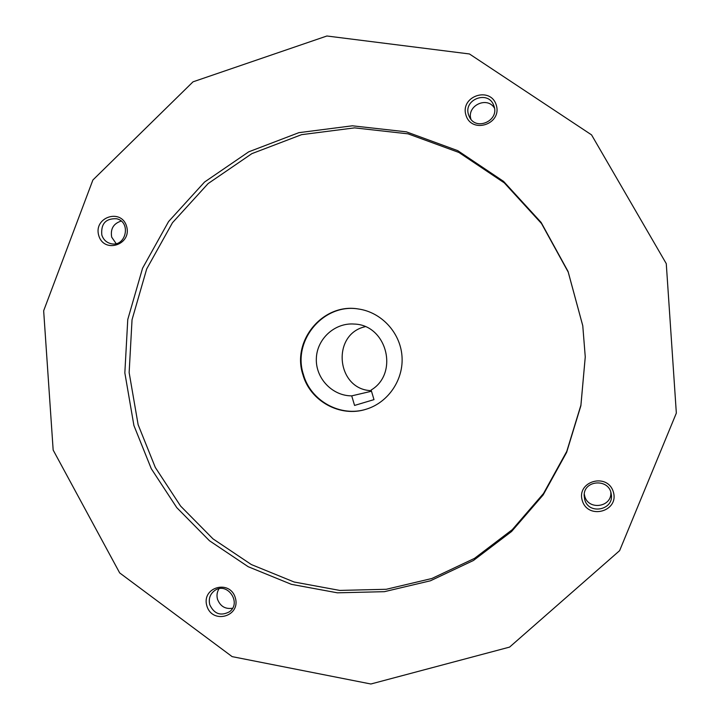 <?xml version="1.0" encoding="UTF-8"?>
<svg xmlns="http://www.w3.org/2000/svg" width="720" height="720" viewBox="0 0 720 720"><rect width="100%" height="100%" fill="white"/><g stroke="black" fill="none" stroke-linecap="round" stroke-linejoin="round"><path stroke-width="1.08" d="M373.986 399.627L354.564 405.432L351.72 395.865C332.271 395.955 315.504 378.207 316.341 358.569C316.863 338.913 334.836 322.47 354.249 324.063C386.811 324.846 399.276 373.347 371.133 390.042L373.986 399.627M365.193 326.691C331.038 334.251 336.348 389.745 371.322 390.663M371.493 391.239L351.72 395.865M53.163 450.063L119.682 572.922L232.146 656.631L370.872 684L509.589 647.1L619.623 550.647L676.341 413.109L666.27 263.646L591.552 134.874L469.449 53.964L326.889 36L193.023 81.828L92.889 180.009L43.659 310.779L53.163 450.063M133.911 425.511L151.272 468.693L176.769 507.627L209.475 540.756L248.175 566.703L291.384 584.334L337.41 592.821L384.408 591.678L430.407 580.797L473.436 560.484L511.596 531.486L543.15 494.946L566.613 452.403L580.887 405.702L585.261 356.913L582.768 325.719L568.071 271.476L541.116 222.417L503.568 181.377L457.731 150.642L406.341 131.832L352.377 125.802L298.863 132.669L248.715 151.83L204.534 182.052L168.57 221.571L142.569 268.227L127.764 319.536L124.839 372.87L133.911 425.511M465.939 115.11C471.528 134.298 502.236 124.326 496.296 105.165C490.608 85.932 459.99 96.057 465.939 115.11M206.856 605.835C212.148 624.6 240.957 616.608 235.332 597.861C229.959 579.042 201.222 587.187 206.856 605.835M98.748 235.512C103.95 253.953 132.138 244.791 126.612 226.377C121.338 207.9 93.222 217.197 98.748 235.512M582.291 500.607C587.979 520.146 619.389 511.434 613.332 491.904C607.545 472.311 576.225 481.176 582.291 500.607M582.777 325.791L568.215 272.097L541.512 223.533L504.324 182.898L458.928 152.469L408.024 133.839L354.564 127.872L301.563 134.667L251.874 153.639L208.116 183.573L172.476 222.714L146.709 268.92L132.039 319.752L129.141 372.582L138.132 424.719L155.331 467.496L180.594 506.061L213.003 538.866L251.343 564.552L294.147 582.012L339.75 590.418L386.298 589.284L431.856 578.502L474.48 558.387L512.271 529.668L543.519 493.488L566.775 451.368L580.914 405.135L585.261 356.841M302.895 374.634C310.14 401.193 340.407 417.807 366.381 409.149C388.476 402.372 403.92 379.377 401.967 355.896C400.158 332.406 381.249 312.156 358.362 308.979C323.19 302.733 291.492 340.614 302.895 374.634M358.578 309.015C323.541 302.949 292.077 340.704 303.435 374.571C310.653 400.995 340.704 417.582 366.588 409.086M584.271 494.019L584.739 496.215C588.375 510.714 612.126 507.195 610.821 492.282M584.73 499.626C588.744 515.412 614.637 509.904 611.208 493.929C609.21 478.152 583.524 479.88 584.163 495.684L584.73 499.626M121.158 221.076C113.445 223.551 110.295 228.915 111.69 237.159L116.136 243.612M101.808 234.981C103.347 239.652 106.425 242.559 111.042 243.693C125.919 247.419 131.607 222.003 116.604 218.745C105.75 218.295 100.818 223.713 101.808 234.981M219.024 588.753C216.999 591.993 216.495 595.503 217.521 599.301C220.302 606.348 225.306 609.327 232.524 608.247M209.772 604.737C214.137 613.962 220.671 616.32 229.383 611.811C242.154 602.901 227.187 581.337 214.668 590.562C210.024 594.108 208.395 598.833 209.772 604.737M494.451 108.099C487.206 95.877 466.551 105.696 470.925 119.223M468.54 114.75L469.431 116.955C476.172 131.58 500.193 120.267 493.74 105.453C488.421 89.901 463.149 99.297 468.54 114.75"/></g></svg>
